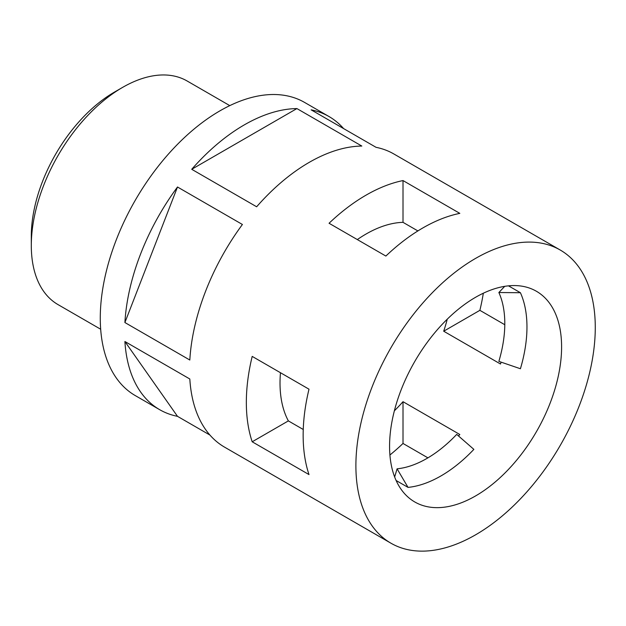 <?xml version="1.0" encoding="UTF-8"?>
<svg xmlns="http://www.w3.org/2000/svg" width="626" height="626" viewBox="0 0 626 626"><rect width="100%" height="100%" fill="white"/><g stroke="black" fill="none" stroke-linecap="round" stroke-linejoin="round"><path stroke-width="0.94" d="M31.3 245.517L31.3 236.151A117.625 67.913 -60 0 1 114.472 92.085A117.625 67.913 -60 0 1 114.48 92.085L122.586 87.397A129.105 74.541 120 0 0 122.586 87.397A129.105 74.541 120 0 0 31.3 245.517A129.105 74.541 120 0 0 58.038 304.619L100.676 329.237M508.5 285.847L520.417 292.725A121.647 70.229 -60 0 1 520.417 368.745L498.867 361.374A110.168 63.609 -60 0 0 498.867 292.522L504.728 286.34M501.113 362.141A121.647 70.229 -60 0 1 500.503 364.011L443.701 331.217A121.647 70.229 120 0 0 447.254 319.19M504.016 286.458A121.647 70.229 -60 0 1 504.18 286.911M417.886 230.924L403.011 222.34A121.647 70.229 120 0 0 366.038 234.038A121.647 70.229 120 0 0 357.321 239.578M475.58 495.933A121.647 70.229 120 0 0 555.051 388.738A121.647 70.229 120 0 0 536.404 291.262A121.647 70.229 120 0 0 475.58 297.287A121.647 70.229 120 0 0 396.117 404.482A121.647 70.229 120 0 0 414.764 501.958A121.647 70.229 120 0 0 475.58 495.933M397.08 468.819A110.168 63.609 -60 0 0 456.706 434.397L473.866 449.374A121.647 70.229 -60 0 1 440.947 475.94A121.647 70.229 -60 0 1 408.035 487.388L397.08 468.819L394.654 476.989M394.364 410.789A121.647 70.229 120 0 0 403.011 401.696L459.813 434.491A121.647 70.229 -60 0 1 458.498 435.962M560.215 250.017A169.27 97.726 120 0 0 475.58 258.405A169.27 97.726 120 0 0 365.005 407.565A169.27 97.726 120 0 0 390.945 543.204A169.27 97.726 120 0 0 475.58 534.823A169.27 97.726 120 0 0 586.163 385.655A169.27 97.726 120 0 0 560.215 250.017L393.864 153.973A169.27 97.726 -60 0 0 376.054 147.321L311.13 109.84A169.27 97.726 -60 0 1 328.947 116.499L304.604 102.437A169.27 97.726 120 0 0 219.969 110.825A169.27 97.726 120 0 0 109.386 259.986A169.27 97.726 120 0 0 135.333 395.624L159.677 409.686A169.27 97.726 -60 0 0 177.494 416.337L209.929 435.062M159.677 409.686A169.27 97.726 -60 0 1 124.903 341.514L189.819 378.996A169.27 97.726 -60 0 0 224.593 447.16L390.945 543.204M124.903 322.539L189.819 360.02A169.27 97.726 -60 0 1 242.411 224.484L177.494 187.002A169.27 97.726 -60 0 0 124.903 322.539L177.494 187.002M309.001 389.192A169.27 97.726 120 0 0 309.001 474.578L252.192 441.784A169.27 97.726 -60 0 1 252.192 356.397L309.001 389.192M422.84 227.95A169.27 97.726 120 0 0 385.866 256.057L329.057 223.263A169.27 97.726 -60 0 1 366.038 195.155A169.27 97.726 -60 0 1 403.011 180.57L459.813 213.364A169.27 97.726 120 0 0 422.84 227.95M256.644 206.776A169.27 97.726 -60 0 1 309.228 162.361A169.27 97.726 -60 0 1 361.82 146.054L296.904 108.572A169.27 97.726 -60 0 0 244.312 124.879A169.27 97.726 -60 0 0 191.72 169.294L256.644 206.776M229.781 105.622L187.143 81.004A129.105 74.541 120 0 0 122.594 87.397L114.472 92.085M427.926 457.856L403.011 443.466A169.27 97.726 -60 0 1 389.912 455.008M483.319 293.226A169.27 97.726 -60 0 1 479.876 310.332L504.791 324.722M328.947 116.499A169.27 97.726 -60 0 1 343.619 128.596M394.881 476.229A121.647 70.229 -60 0 1 394.403 476.316M396.117 480.502L408.035 487.388M280.464 372.713A121.647 70.229 120 0 0 288.367 420.899L303.25 429.491M177.494 416.337L124.903 341.514M191.72 169.294L296.904 108.572M520.417 292.725L498.867 292.522M403.011 443.466L403.011 401.696M479.876 310.332L443.701 331.217M403.011 180.57L403.011 222.34M252.192 441.784L288.367 420.899"/></g></svg>
